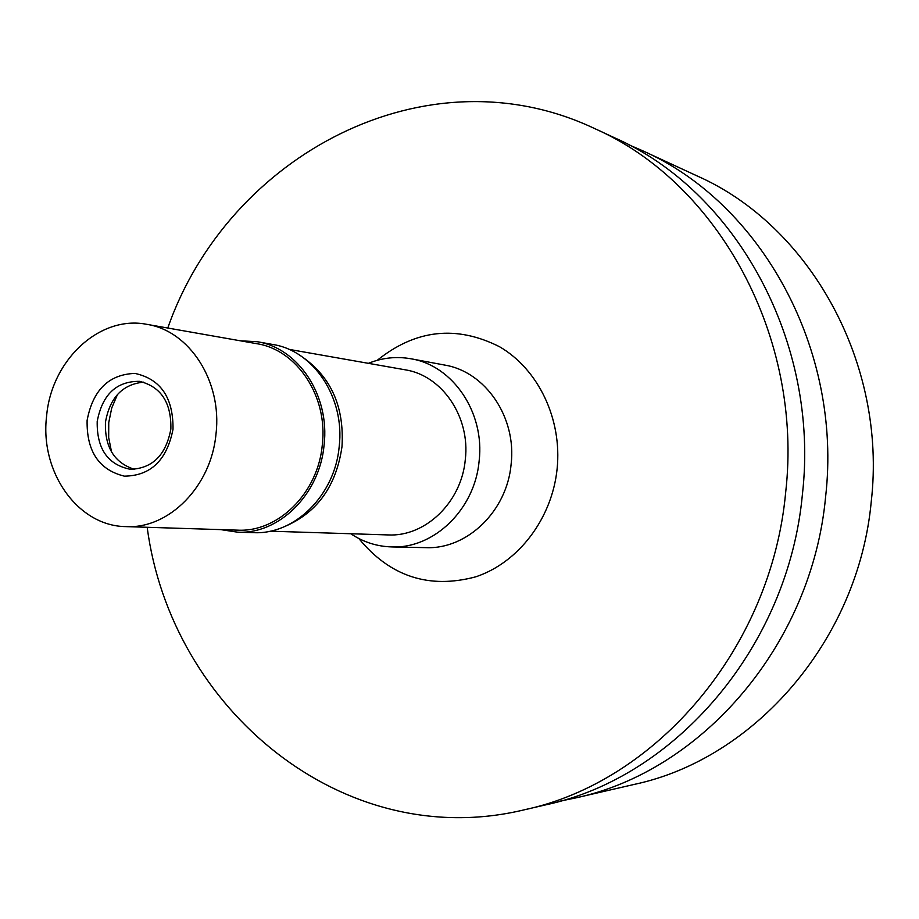 <?xml version="1.0" encoding="UTF-8"?>
<svg xmlns="http://www.w3.org/2000/svg" width="919" height="919" viewBox="0 0 919 919"><rect width="100%" height="100%" fill="white"/><g stroke="black" fill="none" stroke-linecap="round" stroke-linejoin="round"><path stroke-width="1.38" d="M575.558 797.956L634.374 784.378C754.729 758.807 858.518 639.98 871.269 501.418C887.122 363.177 809.823 225.637 697.245 176L642.45 150.67C760.829 202.777 842.539 349.151 825.618 496.697C812.017 644.598 702.093 771.167 575.558 797.956L560.67 800.989M628.493 144.662L642.45 150.67M524.324 809.8L545.771 804.849C675.362 777.451 788.364 646.942 802.413 494.307C819.874 342.017 735.947 191.163 614.708 137.85L594.719 128.603C718.003 182.778 803.505 336.859 785.653 492.573C771.282 648.642 656.086 781.977 524.324 809.8C343.074 853.602 170.877 708.595 147.189 527.276M167.775 328.026C228.05 155.391 426.255 48.673 594.719 128.603M358.835 538.523C390.093 576.558 429.081 589.32 475.801 576.81C518.408 562.646 551.986 518.718 557.109 468.954C562.279 419.19 538.385 369.323 499.568 346.75C456.398 324.958 415.629 329.473 377.261 360.305M391.77 546.92L425.796 547.655C467.105 549.516 507.058 511.171 511.125 464.198C516.742 417.387 485.473 371.678 444.658 365.061L411.207 358.824C452.952 365.578 484.933 412.642 479.144 460.901C474.939 509.31 434.009 548.838 391.77 546.92C376.951 546.495 363.281 542.107 350.771 533.744M368.381 363.338C382.338 357.709 396.606 356.204 411.207 358.824M270.071 531.182L388.036 534.927C425.336 537.006 461.625 502.188 465.313 459.466C470.436 416.893 442.039 375.389 405.107 369.794L288.865 349.335M303.086 357.502C331.437 377.663 344.395 407.404 341.983 446.726C336.308 485.714 317.537 512.17 285.66 526.105M117.552 394.354L111.75 407.933L108.741 422.614L108.683 437.605L111.578 452.091M237.539 532.17L253.437 532.652C294.643 534.927 334.976 495.169 339.214 446.439C345.027 397.87 313.678 350.702 272.874 344.499L257.217 341.719C298.365 347.968 329.99 395.698 324.108 444.876C319.812 494.215 279.089 534.467 237.539 532.17L220.744 529.62M240.261 340.788L257.217 341.719M125.903 526.61L237.47 530.148C278.193 532.469 318.123 493.032 322.328 444.693C328.094 396.514 297.078 349.748 256.734 343.683L146.799 324.338C189.463 330.702 222.26 381.351 216.022 433.711C211.427 486.231 168.958 529.103 125.903 526.61C77.724 526.185 39.735 471.838 46.593 416.192C51.257 360.328 99.562 314.895 146.799 324.338M87.11 420.385C86.547 451.298 98.953 469.885 124.329 476.145C150.659 475.893 166.89 460.258 173.013 429.265C173.358 397.663 160.676 379.053 134.944 373.413C108.821 374.355 92.876 390.012 87.11 420.385M170.865 429.035C171.428 402.602 160.986 386.704 139.539 381.339C116.426 381.167 102.319 394.527 97.207 421.43C96.702 448.805 107.787 464.773 130.441 469.322C152.531 468.46 166.006 455.031 170.865 429.035M134.53 469.356C114.347 462.912 104.651 447.22 105.455 422.281C109.763 397.697 122.468 384.314 143.548 382.143"/></g></svg>
